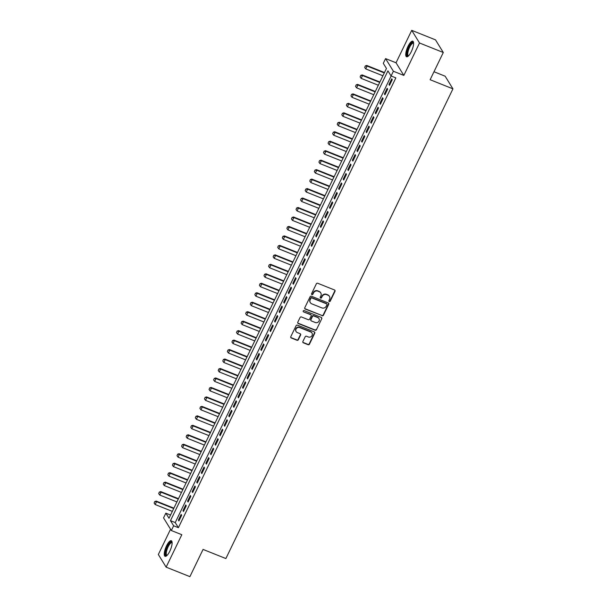 <?xml version="1.0" encoding="UTF-8"?>
<svg xmlns="http://www.w3.org/2000/svg" width="607" height="607" viewBox="0 0 607 607"><rect width="100%" height="100%" fill="white"/><g stroke="black" fill="none" stroke-linecap="round" stroke-linejoin="round"><path stroke-width="0.91" d="M329.275 301.558A0.736 0.683 148.3 0 0 330.238 301.171L335.011 291.292A1.055 0.979 148.3 0 0 334.533 289.994L317.734 283.272A1.055 0.979 148.3 0 0 316.346 283.833L311.573 293.705A0.736 0.683 148.3 0 0 311.915 294.623A0.736 0.683 148.3 0 0 312.878 294.228L313.5 292.953A3.376 3.134 148.3 0 1 317.924 291.17L319.32 291.732A3.376 3.134 148.3 0 1 320.868 295.897L320.253 297.18A0.736 0.683 148.3 0 0 320.595 298.09A0.736 0.683 148.3 0 0 321.558 297.703L322.18 296.421A3.376 3.134 148.3 0 1 326.604 294.645L328 295.199A3.376 3.134 148.3 0 1 329.548 299.372L328.933 300.647A0.736 0.683 148.3 0 0 329.275 301.558M328.88 301.11A0.736 0.683 148.3 0 0 330.026 300.829L334.806 290.95A1.055 0.979 148.3 0 0 334.852 290.207M311.52 294.167A0.736 0.683 148.3 0 0 312.666 293.887L313.288 292.612L313.5 292.953M320.2 297.642A0.736 0.683 148.3 0 0 321.346 297.362L321.968 296.079L322.18 296.421M169.831 551.179A8.392 2.58 -68.2 0 0 171.303 540.723A8.392 2.58 -68.2 0 0 166.538 545.852A8.392 2.58 -68.2 0 0 165.066 556.308A8.392 2.58 -68.2 0 0 169.831 551.179M411.311 51.648A8.392 2.58 -68.2 0 0 412.783 41.185A8.392 2.58 -68.2 0 0 408.025 46.314A8.392 2.58 -68.2 0 0 406.553 56.777A8.392 2.58 -68.2 0 0 411.311 51.648M302.885 341.506A1.055 0.979 148.3 0 0 303.371 342.811L308.083 344.693A1.055 0.979 148.3 0 0 309.471 344.139L314.767 333.167A1.055 0.979 148.3 0 0 314.289 331.87L297.491 325.147A1.055 0.979 148.3 0 0 296.102 325.709L290.799 336.673A1.055 0.979 148.3 0 0 291.284 337.978L296.982 340.254A1.055 0.979 148.3 0 0 298.363 339.7L300.632 335.003A1.055 0.979 148.3 0 0 300.146 333.698L297.324 332.575A2.823 2.625 148.3 0 1 296.497 328.395A2.823 2.625 148.3 0 1 299.729 327.598L310.784 332.021A2.823 2.625 148.3 0 1 311.611 336.202A2.823 2.625 148.3 0 1 308.386 336.991L306.543 336.255A1.055 0.979 148.3 0 0 305.154 336.817L302.885 341.506M173.64 525.791L171.349 530.526L163.556 517.892L165.84 513.15L169.004 518.279L386.454 68.462L383.29 63.333L385.582 58.598L393.382 71.239L391.09 75.974L387.926 70.852L170.476 520.669L173.64 525.791L178.397 527.695L395.847 77.878L391.09 75.974M443.292 52.498L419.52 42.991L411.721 30.35L435.492 39.857L443.292 52.498L430.128 79.722L452.943 88.842L225.88 558.546L203.064 549.426L189.9 576.65L166.128 567.143L181.812 534.714L171.349 530.526M411.721 30.35L396.037 62.787L403.837 75.42L419.52 42.991M403.837 75.42L393.382 71.239M322.059 315.784A1.055 0.979 148.3 0 0 323.44 315.23L328.744 304.259A1.055 0.979 148.3 0 0 328.258 302.961L311.459 296.239A1.055 0.979 148.3 0 0 310.078 296.8L304.775 307.764A1.055 0.979 148.3 0 0 305.26 309.069L321.847 315.443A1.055 0.979 148.3 0 0 323.235 314.889L328.531 303.917A1.055 0.979 148.3 0 0 328.584 303.174M321.756 318.713L316.452 329.684A1.055 0.979 148.3 0 1 315.071 330.238L298.272 323.523A1.055 0.979 148.3 0 1 297.787 322.218L300.055 317.529A1.055 0.979 148.3 0 1 301.444 316.968L308.257 319.692A1.055 0.979 148.3 0 0 309.638 319.138L311.141 316.027A1.055 0.979 148.3 0 0 310.655 314.722L303.568 311.884A0.736 0.683 148.3 0 1 303.348 310.792A0.736 0.683 148.3 0 1 304.198 310.587L321.278 317.415A1.055 0.979 148.3 0 1 321.756 318.713L316.452 329.684M170.552 529.228L158.336 554.502L166.128 567.143M389.512 85.344L392.259 79.661L391.727 78.804L388.981 84.487L389.512 85.344M384.929 94.813L387.676 89.13L387.152 88.281L384.406 93.956L384.929 94.813M380.354 104.283L383.1 98.6L382.577 97.75L379.83 103.433L380.354 104.283M375.779 113.752L378.525 108.069L377.994 107.219L375.247 112.902L375.779 113.752M371.196 123.221L373.942 117.538L373.419 116.688L370.672 122.371L371.196 123.221M366.62 132.69L369.367 127.007L368.844 126.157L366.097 131.84L366.62 132.69M362.045 142.159L364.792 136.484L364.261 135.627L361.514 141.31L362.045 142.159M357.462 151.629L360.209 145.953L359.685 145.096L356.939 150.779L357.462 151.629M352.887 161.105L355.634 155.422L355.11 154.565L352.363 160.248L352.887 161.105M348.312 170.575L351.058 164.892L350.527 164.034L347.781 169.717L348.312 170.575M343.729 180.044L346.476 174.361L345.952 173.503L343.205 179.186L343.729 180.044M339.154 189.513L341.9 183.83L341.377 182.973L338.63 188.656L339.154 189.513M334.578 198.982L337.325 193.299L336.794 192.442L334.047 198.125L334.578 198.982M329.996 208.451L332.742 202.768L332.219 201.919L329.472 207.594L329.996 208.451M325.42 217.921L328.167 212.238L327.636 211.388L324.889 217.071L325.42 217.921M320.845 227.39L323.592 221.707L323.061 220.857L320.314 226.54L320.845 227.39M316.262 236.859L319.009 231.176L318.485 230.326L315.739 236.009L316.262 236.859M311.687 246.328L314.434 240.645L313.902 239.795L311.156 245.478L311.687 246.328M307.112 255.797L309.858 250.122L309.327 249.265L306.581 254.948L307.112 255.797M302.529 265.267L305.275 259.591L304.752 258.734L302.005 264.417L302.529 265.267M297.954 274.743L300.7 269.06L300.169 268.203L297.422 273.886L297.954 274.743M293.371 284.213L296.125 278.53L295.594 277.672L292.847 283.355L293.371 284.213M288.795 293.682L291.542 287.999L291.019 287.141L288.272 292.824L288.795 293.682M284.22 303.151L286.967 297.468L286.436 296.611L283.689 302.294L284.22 303.151M279.637 312.62L282.384 306.937L281.86 306.087L279.114 311.763L279.637 312.62M275.062 322.089L277.809 316.406L277.285 315.557L274.539 321.232L275.062 322.089M270.487 331.559L273.233 325.876L272.702 325.026L269.956 330.709L270.487 331.559M265.904 341.028L268.651 335.345L268.127 334.495L265.38 340.178L265.904 341.028M261.329 350.497L264.075 344.814L263.552 343.964L260.805 349.647L261.329 350.497M256.753 359.966L259.5 354.283L258.969 353.433L256.222 359.116L256.753 359.966M252.171 369.435L254.917 363.76L254.394 362.903L251.647 368.586L252.171 369.435M247.595 378.905L250.342 373.229L249.818 372.372L247.072 378.055L247.595 378.905M243.02 388.381L245.767 382.698L245.236 381.841L242.489 387.524L243.02 388.381M238.437 397.851L241.184 392.168L240.66 391.31L237.914 396.993L238.437 397.851M233.862 407.32L236.609 401.637L236.085 400.779L233.338 406.462L233.862 407.32M229.287 416.789L232.033 411.106L231.502 410.249L228.756 415.932L229.287 416.789M224.704 426.258L227.45 420.575L226.927 419.725L224.18 425.401L224.704 426.258M220.129 435.727L222.875 430.044L222.352 429.195L219.597 434.87L220.129 435.727M215.553 445.197L218.3 439.514L217.769 438.664L215.022 444.347L215.553 445.197M210.97 454.666L213.717 448.983L213.194 448.133L210.447 453.816L210.97 454.666M206.395 464.135L209.142 458.452L208.611 457.602L205.864 463.285L206.395 464.135M201.82 473.604L204.567 467.921L204.035 467.071L201.289 472.754L201.82 473.604M197.237 483.073L199.984 477.398L199.46 476.541L196.714 482.224L197.237 483.073M192.662 492.55L195.408 486.867L194.877 486.01L192.131 491.693L192.662 492.55M188.087 502.019L190.833 496.336L190.302 495.479L187.555 501.162L188.087 502.019M183.504 511.489L186.25 505.806L185.727 504.948L182.98 510.631L183.504 511.489M391.12 75.989L175.233 522.566L178.397 527.695M181.144 514.417L178.397 520.1L178.928 520.958L181.675 515.275L181.144 514.417M452.943 88.842L445.151 76.209L433.982 71.74M170.567 515.047L165.84 513.15M396.037 62.787L385.582 58.598M175.233 522.566L170.476 520.669M388.981 84.487L389.77 84.805M384.406 93.956L385.195 94.275M379.83 103.433L380.612 103.744M375.247 112.902L376.037 113.213M370.672 122.371L371.461 122.682M366.097 131.84L366.878 132.151M361.514 141.31L362.303 141.621M356.939 150.779L357.728 151.09M352.363 160.248L353.145 160.567M347.781 169.717L348.57 170.036M343.205 179.186L343.994 179.505M338.63 188.656L339.412 188.974M334.047 198.125L334.836 198.443M329.472 207.594L330.261 207.913M324.889 217.071L325.678 217.382M320.314 226.54L321.103 226.851M315.739 236.009L316.528 236.32M311.156 245.478L311.945 245.789M306.581 254.948L307.37 255.259M302.005 264.417L302.794 264.728M297.422 273.886L298.212 274.205M292.847 283.355L293.636 283.674M288.272 292.824L289.053 293.143M283.689 302.294L284.478 302.612M279.114 311.763L279.903 312.081M274.539 321.232L275.32 321.551M269.956 330.709L270.745 331.02M265.38 340.178L266.17 340.489M260.805 349.647L261.587 349.958M256.222 359.116L257.011 359.427M251.647 368.586L252.436 368.897M247.072 378.055L247.853 378.366M242.489 387.524L243.278 387.843M237.914 396.993L238.703 397.312M233.338 406.462L234.12 406.781M228.756 415.932L229.545 416.25M224.18 425.401L224.969 425.719M219.597 434.87L220.387 435.189M215.022 444.347L215.811 444.658M210.447 453.816L211.236 454.127M205.864 463.285L206.653 463.596M201.289 472.754L202.078 473.065M196.714 482.224L197.503 482.535M192.131 491.693L192.92 492.004M187.555 501.162L188.345 501.481M182.98 510.631L183.769 510.95M178.397 520.1L179.186 520.419M329.328 296.231A3.376 3.134 148.3 0 0 327.788 294.858L328 295.199M321.968 296.079A3.376 3.134 148.3 0 1 326.391 294.304L327.788 294.858M320.648 292.764A3.376 3.134 148.3 0 0 319.115 291.39L319.32 291.732M313.288 292.612A3.376 3.134 148.3 0 1 317.711 290.829L319.115 291.39M304.722 308.515A1.055 0.979 148.3 0 0 305.048 308.728L321.847 315.443M326.945 304.76A0.736 0.683 148.3 0 0 326.604 303.849L311.861 297.954A0.736 0.683 148.3 0 0 310.89 298.341L310.238 299.691A3.376 3.134 148.3 0 0 311.786 303.857L321.869 307.893A3.376 3.134 148.3 0 0 326.293 306.11L326.945 304.76M326.786 303.955A0.736 0.683 148.3 0 0 326.391 303.508L326.604 303.849M310.253 302.483A3.376 3.134 148.3 0 1 310.033 299.35L310.678 297.999A0.736 0.683 148.3 0 1 311.649 297.612L326.391 303.508M297.741 322.97A1.055 0.979 148.3 0 0 298.06 323.182L314.858 329.897A1.055 0.979 148.3 0 0 316.247 329.343M310.981 314.934A1.055 0.979 148.3 0 0 310.45 314.38L303.568 311.884M315.321 322.522A2.823 2.625 148.3 0 0 318.933 318.554A2.823 2.625 148.3 0 0 317.727 317.552L313.834 315.989A1.055 0.979 148.3 0 0 312.446 316.55L310.943 319.661A1.055 0.979 148.3 0 0 311.429 320.966L315.321 322.522M318.819 318.387A2.823 2.625 148.3 0 0 317.514 317.211L317.727 317.552M310.89 320.405A1.055 0.979 148.3 0 1 310.731 319.32L312.241 316.209A1.055 0.979 148.3 0 1 313.622 315.648L317.514 317.211M321.551 318.372A1.055 0.979 148.3 0 0 321.596 317.628M311.877 332.856A2.823 2.625 148.3 0 0 310.579 331.68L310.784 332.021M296.026 331.392A2.823 2.625 148.3 0 1 299.517 327.256L310.579 331.68M290.753 337.424A1.055 0.979 148.3 0 0 291.072 337.636L296.77 339.912A1.055 0.979 148.3 0 0 298.151 339.359L300.419 334.662A1.055 0.979 148.3 0 0 300.473 333.918M302.84 342.257A1.055 0.979 148.3 0 0 303.159 342.469L307.878 344.351A1.055 0.979 148.3 0 0 309.259 343.797L314.563 332.826A1.055 0.979 148.3 0 0 314.608 332.082M384.481 72.544L366.742 65.457L367.121 66.072L365.748 68.91L382.918 75.776M365.323 65.928L364.701 67.453L365.323 65.928L366.742 65.457M384.292 72.939L367.121 66.072L365.384 66.026M365.748 68.91L364.701 67.453M408.405 55.996A7.261 2.231 111.8 0 1 409.004 46.982A7.261 2.231 111.8 0 1 413.587 43.021M413.602 43.355A6.723 2.064 -68.2 0 0 413.405 43.226A6.723 2.064 -68.2 0 0 409.588 47.338A6.723 2.064 -68.2 0 0 408.405 55.723A6.723 2.064 -68.2 0 0 408.632 55.768M413.162 41.481A8.339 2.565 -68.2 0 0 408.792 46.64A8.339 2.565 -68.2 0 0 407.031 56.823M166.917 555.534A7.261 2.231 111.8 0 1 166.189 549.942A7.261 2.231 111.8 0 1 170.908 542.127A7.261 2.231 111.8 0 1 172.107 542.559M172.115 542.886A6.723 2.064 -68.2 0 0 171.918 542.764A6.723 2.064 -68.2 0 0 171.242 542.817A6.723 2.064 -68.2 0 0 167.153 549.183A6.723 2.064 -68.2 0 0 166.925 555.253A6.723 2.064 -68.2 0 0 167.153 555.299M171.682 541.019A8.339 2.565 -68.2 0 0 171.197 541.141A8.339 2.565 -68.2 0 0 166.326 548.485A8.339 2.565 -68.2 0 0 165.544 556.353M379.899 82.013L362.167 74.927L362.546 75.541L361.173 78.379L378.343 85.246M360.748 75.397L360.126 76.922L360.748 75.397L362.167 74.927M379.716 82.408L362.546 75.541L360.808 75.496M361.173 78.379L360.126 76.922M375.323 91.49L357.591 84.396L357.971 85.01L356.597 87.848L373.76 94.715M356.165 84.866L355.543 86.391L356.165 84.866L357.591 84.396M375.134 91.877L357.971 85.01L356.233 84.972M356.597 87.848L355.543 86.391M370.748 100.959L353.008 93.865L353.388 94.48L352.014 97.317L369.185 104.184M351.59 94.335L350.967 95.86L351.59 94.335L353.008 93.865M370.558 101.346L353.388 94.48L351.65 94.442M352.014 97.317L350.967 95.86M366.165 110.428L348.433 103.334L348.813 103.949L347.439 106.786L364.61 113.653M347.014 103.805L346.392 105.33L347.014 103.805L348.433 103.334M365.983 110.815L348.813 103.949L347.075 103.911M347.439 106.786L346.392 105.33M361.59 119.898L343.858 112.803L344.237 113.418L342.864 116.263L360.027 123.122M342.431 113.274L341.809 114.799L342.431 113.274L343.858 112.803M361.4 120.285L344.237 113.418L342.5 113.38M342.864 116.263L341.809 114.799M357.015 129.367L339.275 122.273L339.654 122.887L338.281 125.732L355.452 132.592M337.856 122.743L337.234 124.268L337.856 122.743L339.275 122.273M356.825 129.754L339.654 122.887L337.917 122.849M338.281 125.732L337.234 124.268M352.432 138.836L334.7 131.742L335.079 132.356L333.706 135.202L350.876 142.068M333.281 132.212L332.651 133.737L333.281 132.212L334.7 131.742M352.25 139.223L335.079 132.356L333.342 132.318M333.706 135.202L332.651 133.737M347.857 148.305L330.125 141.211L330.504 141.826L329.131 144.671L346.293 151.538M328.698 141.689L328.076 143.206L328.698 141.689L330.125 141.211M347.667 148.692L330.504 141.826L328.766 141.788M329.131 144.671L328.076 143.206M343.281 157.774L325.542 150.68L325.921 151.295L324.548 154.14L341.718 161.007M324.123 151.158L323.501 152.676L324.123 151.158L325.542 150.68M343.092 158.161L325.921 151.295L324.184 151.257M324.548 154.14L323.501 152.676M338.698 167.244L320.966 160.157L321.346 160.772L319.972 163.609L337.135 170.476M319.548 160.627L318.918 162.145L319.548 160.627L320.966 160.157M338.509 167.631L321.346 160.772L319.608 160.726M319.972 163.609L318.918 162.145M334.123 176.713L316.391 169.626L316.771 170.241L315.397 173.078L332.56 179.945M314.965 170.097L314.343 171.622L314.965 170.097L316.391 169.626M333.933 177.1L316.771 170.241L315.033 170.195M315.397 173.078L314.343 171.622M329.548 186.182L311.808 179.095L312.188 179.71L310.814 182.548L327.985 189.414M310.389 179.566L309.767 181.091L310.389 179.566L311.808 179.095M329.358 186.577L312.188 179.71L310.45 179.664M310.814 182.548L309.767 181.091M324.965 195.651L307.233 188.565L307.612 189.179L306.239 192.017L323.402 198.884M305.814 189.035L305.184 190.56L305.814 189.035L307.233 188.565M324.775 196.046L307.612 189.179L305.875 189.141M306.239 192.017L305.184 190.56M320.39 205.128L302.658 198.034L303.037 198.648L301.664 201.486L318.827 208.353M301.231 198.504L300.609 200.029L301.231 198.504L302.658 198.034M320.2 205.515L303.037 198.648L301.3 198.61M301.664 201.486L300.609 200.029M315.807 214.597L298.075 207.503L298.454 208.118L297.081 210.955L314.251 217.822M296.656 207.973L296.034 209.498L296.656 207.973L298.075 207.503M315.625 214.984L298.454 208.118L296.717 208.08M297.081 210.955L296.034 209.498M311.232 224.066L293.5 216.972L293.879 217.587L292.506 220.424L309.669 227.291M292.081 217.443L291.451 218.968L292.081 217.443L293.5 216.972M311.042 224.453L293.879 217.587L292.142 217.549M292.506 220.424L291.451 218.968M306.656 233.536L288.917 226.441L289.296 227.056L287.923 229.901L305.093 236.76M287.498 226.912L286.876 228.437L287.498 226.912L288.917 226.441M306.467 233.923L289.296 227.056L287.559 227.018M287.923 229.901L286.876 228.437M302.074 243.005L284.342 235.911L284.721 236.525L283.348 239.37L300.518 246.23M282.923 236.381L282.301 237.906L282.923 236.381L284.342 235.911M301.891 243.392L284.721 236.525L282.983 236.487M283.348 239.37L282.301 237.906M297.498 252.474L279.766 245.38L280.146 245.994L278.772 248.84L295.935 255.706M278.34 245.85L277.718 247.375L278.34 245.85L279.766 245.38M297.309 252.861L280.146 245.994L278.408 245.956M278.772 248.84L277.718 247.375M292.923 261.943L275.183 254.849L275.563 255.464L274.189 258.309L291.36 265.176M273.765 255.327L273.142 256.844L273.765 255.327L275.183 254.849M292.733 262.33L275.563 255.464L273.825 255.426M274.189 258.309L273.142 256.844M288.34 271.412L270.608 264.318L270.988 264.933L269.614 267.778L286.785 274.645M269.189 264.796L268.567 266.314L269.189 264.796L270.608 264.318M288.158 271.799L270.988 264.933L269.25 264.895M269.614 267.778L268.567 266.314M283.765 280.882L266.033 273.795L266.412 274.41L265.039 277.247L282.202 284.114M264.606 274.265L263.984 275.783L264.606 274.265L266.033 273.795M283.575 281.269L266.412 274.41L264.675 274.364M265.039 277.247L263.984 275.783M279.19 290.351L261.45 283.264L261.829 283.879L260.456 286.716L277.627 293.583M260.031 283.735L259.409 285.26L260.031 283.735L261.45 283.264M279 290.738L261.829 283.879L260.092 283.833M260.456 286.716L259.409 285.26M274.607 299.82L256.875 292.733L257.254 293.348L255.881 296.186L273.051 303.052M255.456 293.204L254.834 294.729L255.456 293.204L256.875 292.733M274.425 300.215L257.254 293.348L255.517 293.302M255.881 296.186L254.834 294.729M270.032 309.289L252.3 302.203L252.679 302.817L251.306 305.655L268.469 312.522M250.873 302.673L250.251 304.198L250.873 302.673L252.3 302.203M269.842 309.684L252.679 302.817L250.941 302.779M251.306 305.655L250.251 304.198M265.456 318.766L247.717 311.672L248.096 312.286L246.723 315.124L263.893 321.991M246.298 312.142L245.676 313.667L246.298 312.142L247.717 311.672M265.267 319.153L248.096 312.286L246.359 312.248M246.723 315.124L245.676 313.667M260.873 328.235L243.141 321.141L243.521 321.756L242.147 324.593L259.318 331.46M241.723 321.611L241.1 323.136L241.723 321.611L243.141 321.141M260.691 328.622L243.521 321.756L241.783 321.718M242.147 324.593L241.1 323.136M256.298 337.704L238.566 330.61L238.946 331.225L237.572 334.062L254.735 340.929M237.14 331.081L236.518 332.606L237.14 331.081L238.566 330.61M256.108 338.091L238.946 331.225L237.208 331.187M237.572 334.062L236.518 332.606M251.723 347.174L233.983 340.079L234.363 340.694L232.989 343.539L250.16 350.398M232.564 340.55L231.942 342.075L232.564 340.55L233.983 340.079M251.533 347.561L234.363 340.694L232.625 340.656M232.989 343.539L231.942 342.075M247.14 356.643L229.408 349.549L229.787 350.163L228.414 353.008L245.585 359.868M227.989 350.019L227.359 351.544L227.989 350.019L229.408 349.549M246.958 357.03L229.787 350.163L228.05 350.125M228.414 353.008L227.359 351.544M242.565 366.112L224.833 359.018L225.212 359.632L223.839 362.478L241.002 369.344M223.406 359.496L222.784 361.013L223.406 359.496L224.833 359.018M242.375 366.499L225.212 359.632L223.475 359.594M223.839 362.478L222.784 361.013M237.99 375.581L220.25 368.487L220.629 369.102L219.256 371.947L236.427 378.814M218.831 368.965L218.209 370.482L218.831 368.965L220.25 368.487M237.8 375.968L220.629 369.102L218.892 369.064M219.256 371.947L218.209 370.482M233.407 385.05L215.675 377.956L216.054 378.571L214.681 381.416L231.844 388.283M214.256 378.434L213.626 379.952L214.256 378.434L215.675 377.956M233.217 385.437L216.054 378.571L214.317 378.533M214.681 381.416L213.626 379.952M228.831 394.52L211.099 387.433L211.479 388.048L210.105 390.885L227.268 397.752M209.673 387.903L209.051 389.421L209.673 387.903L211.099 387.433M228.642 394.907L211.479 388.048L209.741 388.002M210.105 390.885L209.051 389.421M224.256 403.989L206.517 396.902L206.896 397.517L205.523 400.354L222.693 407.221M205.098 397.373L204.476 398.898L205.098 397.373L206.517 396.902M224.066 404.376L206.896 397.517L205.158 397.471M205.523 400.354L204.476 398.898M219.673 413.458L201.941 406.371L202.321 406.986L200.947 409.824L218.11 416.69M200.522 406.842L199.893 408.367L200.522 406.842L201.941 406.371M219.484 413.853L202.321 406.986L200.583 406.94M200.947 409.824L199.893 408.367M215.098 422.927L197.366 415.841L197.745 416.455L196.372 419.293L213.535 426.16M195.94 416.311L195.317 417.836L195.94 416.311L197.366 415.841M214.908 423.322L197.745 416.455L196.008 416.417M196.372 419.293L195.317 417.836M210.515 432.404L192.783 425.31L193.163 425.924L191.789 428.762L208.96 435.629M191.364 425.78L190.742 427.305L191.364 425.78L192.783 425.31M210.333 432.791L193.163 425.924L191.425 425.886M191.789 428.762L190.742 427.305M205.94 441.873L188.208 434.779L188.587 435.394L187.214 438.231L204.377 445.098M186.789 435.249L186.159 436.774L186.789 435.249L188.208 434.779M205.75 442.26L188.587 435.394L186.85 435.356M187.214 438.231L186.159 436.774M201.365 451.342L183.625 444.248L184.004 444.863L182.631 447.7L199.802 454.567M182.206 444.719L181.584 446.244L182.206 444.719L183.625 444.248M201.175 451.729L184.004 444.863L182.275 444.825M182.631 447.7L181.584 446.244M196.782 460.812L179.05 453.717L179.429 454.332L178.056 457.177L195.226 464.036M177.631 454.188L177.009 455.713L177.631 454.188L179.05 453.717M196.6 461.199L179.429 454.332L177.692 454.294M178.056 457.177L177.009 455.713M192.207 470.281L174.475 463.187L174.854 463.801L173.481 466.646L190.644 473.506M173.048 463.657L172.426 465.182L173.048 463.657L174.475 463.187M192.017 470.668L174.854 463.801L173.116 463.763M173.481 466.646L172.426 465.182M187.631 479.75L169.892 472.656L170.271 473.27L168.898 476.116L186.068 482.982M168.473 473.134L167.851 474.651L168.473 473.134L169.892 472.656M187.442 480.137L170.271 473.27L168.534 473.232M168.898 476.116L167.851 474.651M183.048 489.219L165.316 482.125L165.696 482.74L164.322 485.585L181.493 492.452M163.898 482.603L163.275 484.12L163.898 482.603L165.316 482.125M182.866 489.606L165.696 482.74L163.958 482.702M164.322 485.585L163.275 484.12M178.473 498.688L160.741 491.594L161.121 492.209L159.747 495.054L176.91 501.921M159.315 492.072L158.693 493.59L159.315 492.072L160.741 491.594M178.283 499.075L161.121 492.209L159.383 492.171M159.747 495.054L158.693 493.59M173.898 508.158L156.158 501.071L156.538 501.686L155.164 504.523L172.335 511.39M154.739 501.541L154.117 503.059L154.739 501.541L156.158 501.071M173.708 508.545L156.538 501.686L154.8 501.64M155.164 504.523L154.117 503.059"/></g></svg>
